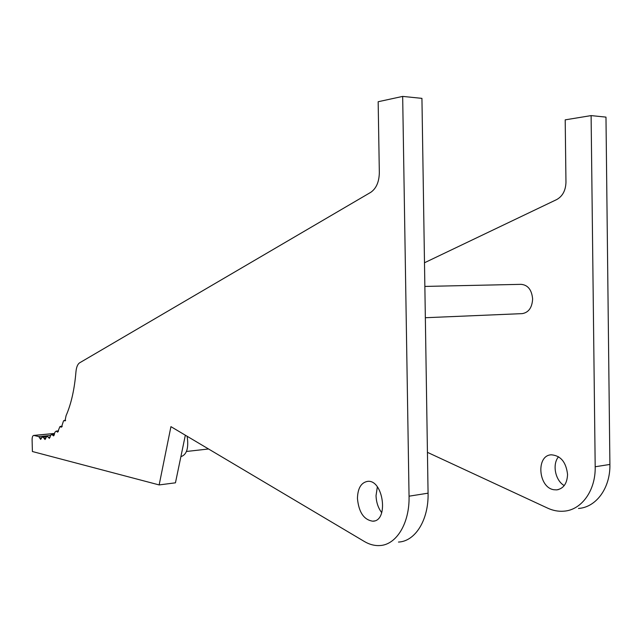 <?xml version="1.0" encoding="UTF-8"?>
<svg xmlns="http://www.w3.org/2000/svg" width="642" height="642" viewBox="0 0 642 642"><rect width="100%" height="100%" fill="white"/><g stroke="black" fill="none" stroke-linecap="round" stroke-linejoin="round"><path stroke-width="0.96" d="M180.908 456.542L181.309 456.502C186.878 454.48 188.82 447.739 187.143 436.271M398.481 542.057C415.197 541.431 428.752 519.988 428.07 493.176L421.938 98.362L402.67 96.404L378.162 101.733L379.334 172.682C379.109 181.991 376.244 188.539 370.739 192.335L79.608 362.834C77.618 364.183 76.398 367.176 75.957 371.798C74.488 389.341 71.19 403.97 66.07 415.679L64.994 420.927L64.048 420.486L63.494 420.935L61.48 427.147L59.85 426.713L57.66 432.162L56.263 431.095L55.003 432.114L53.607 435.91L51.801 434.522L50.83 435.091L49.37 438.366L47.524 436.496L46.529 436.769L45.036 439.529L43.166 437.178L42.115 437.154L40.655 439.401L38.777 436.592L50.501 435.461M186.477 451.47L208.554 448.983M424.49 262.763L556.718 199.558C562.585 196.259 565.666 190.505 565.963 182.32L565.201 119.853L591.105 115.6L595.19 466.758C595.752 490.608 581.475 510.109 563.877 511.176C558.396 511.618 552.971 510.599 547.61 508.119L427.436 452.345M185.337 435.204L175.451 482.816L159.152 484.927L32.397 451.519L32.1 439.722C32.124 437.138 32.646 435.701 33.681 435.428L54.49 433.446M402.67 96.404L409.05 496.186C409.748 523.334 396.315 544.986 379.735 545.556C374.575 545.852 369.463 544.504 364.407 541.519L170.933 426.649L159.152 484.927M591.105 115.6L605.976 117.117L609.9 464.439C610.446 488.024 596.137 507.349 578.49 508.448M564.23 485.585C555.218 480.529 552.04 464.174 558.556 456.759M54.482 433.486L33.906 435.445L38.777 436.592M357.442 498.489C357.73 488.289 361.109 482.583 367.577 481.372C383.378 479.245 388.996 521.208 372.825 521.2C363.91 519.884 358.782 512.316 357.442 498.489M381.725 512.677C378.154 507.942 376.26 502.253 376.035 495.616L377.344 486.885M425.349 317.726L522.243 313.625C528.655 312.51 532.114 307.622 532.627 298.971C531.769 289.831 527.917 284.952 521.071 284.342L424.86 286.428M567.56 474.478C566.14 462.192 560.755 455.635 551.39 454.809C535.749 455.154 538.229 487.832 554.07 489.758L556.702 489.878C563.515 488.666 567.135 483.53 567.56 474.478M428.07 493.176L409.05 496.186M609.9 464.439L595.19 466.758M43.166 437.178L46.336 436.873M46.786 436.704L42.163 437.154M41.513 437.804L39.652 437.988M45.815 438.181L44.089 438.35M50.116 437.266L48.495 437.427M54.305 435.035L52.804 435.18M58.302 431.504L56.961 431.625M62.041 426.681L60.886 426.786M65.46 420.622L64.521 420.711M556.702 489.878L558.396 489.589M372.825 521.2L374.414 520.927M42.115 437.154L46.818 436.696M52.018 434.457L54.442 434.225M56.263 431.095L58.462 430.886M60.292 426.424L62.21 426.248M64.048 420.486L65.62 420.349"/></g></svg>
